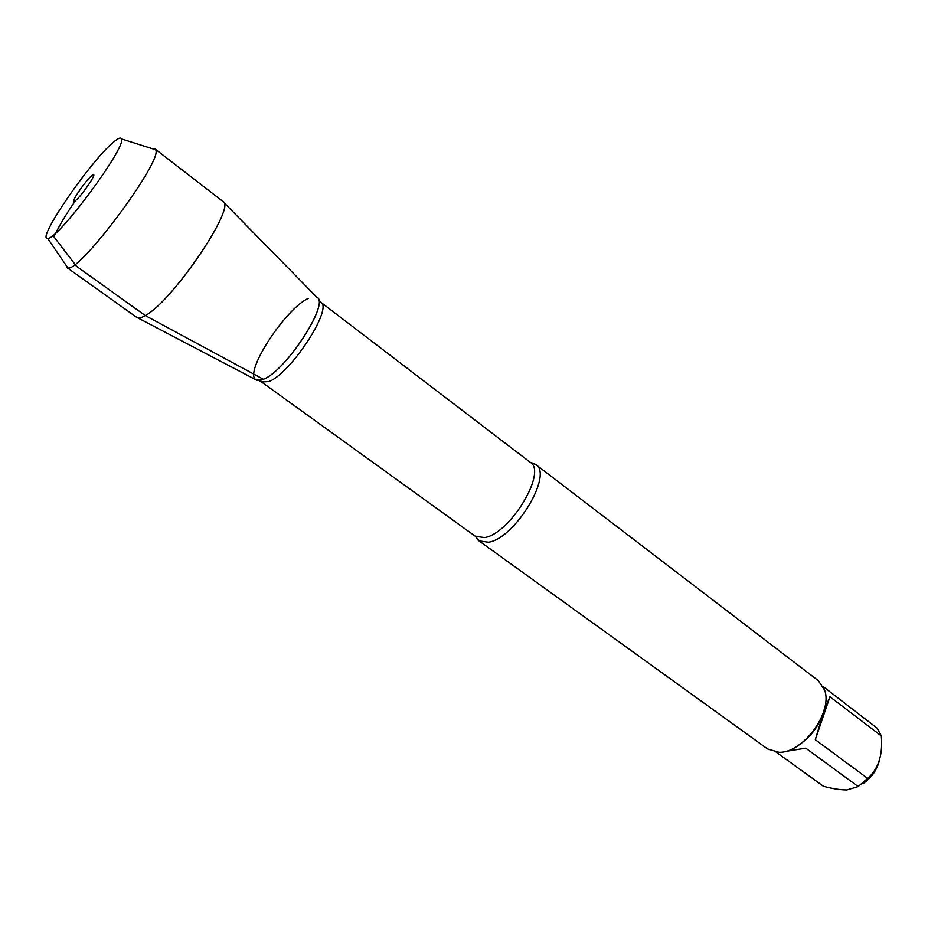 <?xml version="1.0" encoding="UTF-8"?>
<svg xmlns="http://www.w3.org/2000/svg" width="928" height="928" viewBox="0 0 928 928"><rect width="100%" height="100%" fill="white"/><g stroke="black" fill="none" stroke-linecap="round" stroke-linejoin="round"><path stroke-width="1.39" d="M823.206 686.604L877.111 728.155L881.333 735.939L881.484 738.618C882.54 756.146 877.923 769.405 867.634 778.395L858.156 786.561L846.881 789.948C840.176 789.902 832.37 788.684 823.461 786.294L776.191 752.156M879.419 760.426C877.053 769.741 871.856 777.281 863.817 783.058M794.368 747.829C810.527 738.526 820.735 724.791 824.969 706.626M858.156 786.561L805.736 748.154L784.717 751.552M881.333 735.939L829.934 696.777C826.001 705.582 821.118 719.884 815.306 739.697L867.634 778.395M530.735 462.654L535.723 464.487C553.54 474.44 514.831 538.681 488.488 542.23L478.987 540.873L475.786 536.628M308.2 298.422C285.696 308.63 244.806 370.864 255.351 379.32C256.928 380.956 259.608 380.932 263.401 379.285C286.392 370.782 331.226 300.846 316.448 297.053M478.987 540.873L767.595 748.966L778.986 752.283C802.836 753.397 833.042 712.252 824.632 690.119L818.322 680.676L535.723 464.487M815.306 739.697L829.934 696.777M223.66 202.269L316.889 297.32C330.264 302.632 285.917 370.968 263.401 379.285L255.722 379.668L137.796 317.875M152.633 148.793L155.022 148.944L222.94 201.446C236.953 206.109 172.376 301.519 145.29 315.566C141.242 317.933 138.411 318.559 136.799 317.422L66.92 267.566L66.074 265.327M155.022 148.944L155.579 149.733C163.931 159.268 79.379 273.11 67.825 267.879L66.92 267.566M91.744 175.682C86.501 179.788 73.103 198.638 73.764 200.982L75.644 200.46C81.606 195.901 97.08 173.281 93.252 174.742L91.744 175.682M113.587 142.077C90.886 160.474 36.018 240.178 47.618 238.334C56.55 241.419 126.997 146.578 121.464 138.91C120.837 137.1 118.216 138.156 113.587 142.077M75.644 200.46C67.222 212.315 59.96 224.39 53.847 236.698L76.479 266.29L145.29 315.566L263.401 379.285M478.129 540.166L475.368 536.303L484.544 537.59C509.948 534.029 547.439 471.9 530.306 462.341L534.795 463.872M530.306 462.341L320.786 302.226C333.396 307.992 290.719 373.613 268.923 381.547L261.545 381.988L259.051 380.526M475.368 536.303L261.545 381.988M320.786 302.226L318.664 300.254M93.658 175.612L93.252 174.742M74.716 201.121L73.764 200.982M47.618 238.334L67.825 267.879M121.464 138.91L155.579 149.733"/></g></svg>

